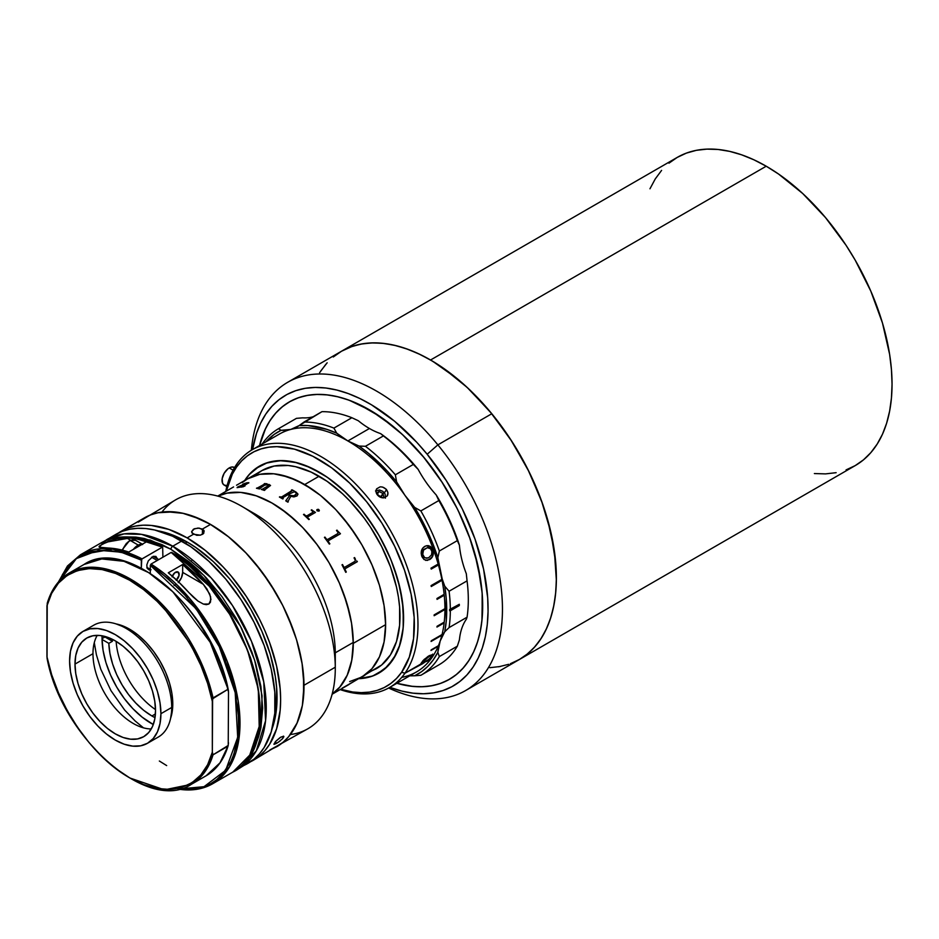 <?xml version="1.0" encoding="UTF-8"?>
<svg xmlns="http://www.w3.org/2000/svg" width="939" height="939" viewBox="0 0 939 939"><rect width="100%" height="100%" fill="white"/><g stroke="black" fill="none" stroke-linecap="round" stroke-linejoin="round"><path stroke-width="1.41" d="M846.051 469.911L855.194 465.615A177.952 102.738 -120 0 0 882.472 323.028A177.952 102.738 -120 0 0 766.224 166.215L430.555 360.001A177.952 102.738 60 0 1 546.803 516.814A177.952 102.738 60 0 1 519.525 659.413L510.382 663.709M319.577 372.736L325.927 364.179M333.286 356.973L341.573 351.198L350.728 346.902L360.646 344.132L371.234 342.911L382.396 343.263L394.028 345.176L406 348.627L418.219 353.58L430.555 360.001L442.891 367.83L467.082 387.349L489.865 411.411L510.382 439.076L527.824 469.289L541.521 500.874L550.97 532.648L555.782 563.365L556.381 577.955L555.782 591.84L553.963 604.904L550.97 617.005L546.803 628.027L541.521 637.863L535.183 646.431L527.824 653.638L519.525 659.413A177.952 102.738 -120 0 0 491.801 413.735L437.867 444.863L427.175 454.253A167.788 96.87 60 0 1 486.414 630.996A167.788 96.87 60 0 1 389.838 687.325L401.892 691.092L412.925 693.158L423.524 693.745L433.618 692.865L443.091 690.505L451.847 686.714L459.817 681.514L466.918 674.953L473.08 667.101L478.233 658.028L482.353 647.828L485.381 636.595L487.282 624.435L488.057 611.465L487.693 597.814L483.55 568.999L475.028 539.092L462.446 509.243L446.283 480.592L427.175 454.253L437.867 444.863A177.952 102.738 60 0 1 465.603 690.552A177.952 102.738 60 0 1 388.629 688.005A177.952 102.738 -120 0 0 499.783 637.311A177.952 102.738 -120 0 0 437.867 444.863L491.801 413.735L469.171 389.321L457.246 378.722L432.75 361.292L420.402 354.625L408.16 349.402L396.129 345.669L384.438 343.486L373.182 342.864L362.477 343.803L352.43 346.291L341.514 351.233M500.464 666.479L489.865 667.688M519.467 659.448L526.415 654.765L533.939 647.816L540.477 639.482L545.946 629.858L550.313 619.036L553.517 607.122L555.548 594.223L556.369 580.478L554.374 550.935L547.625 519.643L542.542 503.715L529.197 472.047L512.06 441.67L491.801 413.735A177.952 102.738 -120 0 0 341.573 351.198A177.952 102.738 60 0 1 430.555 360.001L766.224 166.215A177.952 102.738 -120 0 0 677.242 157.4L668.955 163.175M465.603 690.552L855.194 465.615L863.493 459.84L870.84 452.633L877.19 444.065L882.472 434.229L886.627 423.207L889.632 411.106L891.44 398.042L892.05 384.157L891.44 369.567L889.632 354.414L882.472 323.028L870.84 291.196L855.194 260.138L846.051 245.279L825.534 217.613L802.751 193.551L778.548 174.032L766.224 166.215L753.888 159.794L741.669 154.829L729.697 151.379L718.065 149.465L706.903 149.125L696.315 150.334L686.397 153.104L677.242 157.4L287.651 382.326A177.952 102.738 60 0 1 437.867 444.863A177.952 102.738 -120 0 0 251.37 450.251A177.952 102.738 60 0 1 287.651 382.326M661.596 170.382L655.246 178.95L649.964 188.786M814.371 473.549L825.534 473.89L836.133 472.681M259.551 445.52A160.158 92.468 60 0 1 289.353 401.892A160.158 92.468 60 0 1 424.557 458.173L404.193 436.201L393.464 426.67L371.41 410.977L349.285 400.272L338.451 396.927L327.934 394.955L317.805 394.392L308.168 395.237L299.13 397.479L290.761 401.106L283.155 406.071L276.383 412.327L270.502 419.827L265.584 428.489L259.551 445.52L264.81 430.144L269.563 421.282L275.28 413.571L281.9 407.092L289.353 401.892L297.593 398.03L306.513 395.53L316.056 394.439L326.103 394.756L336.561 396.469L347.348 399.58L358.334 404.04L380.541 416.857L402.315 434.428L422.82 456.084L441.283 480.979L456.976 508.175L463.596 522.307L469.312 536.603L477.81 565.196L482.141 592.838L482.141 618.472L480.51 630.222L477.81 641.114L474.066 651.032L469.312 659.894L463.596 667.606L456.976 674.085L449.511 679.284A160.158 92.468 60 0 1 396.821 683.287L410.942 686.221L421.071 686.785L430.696 685.94L439.745 683.698L448.103 680.071L455.708 675.106L462.481 668.85L468.361 661.349L473.291 652.687L477.223 642.957L480.111 632.229L481.93 620.62L482.317 595.209L480.874 581.652L474.805 553.494L470.228 539.162L458.22 510.663L450.896 496.778L442.797 483.315L424.557 458.173A160.158 92.468 60 0 1 449.511 679.284L441.283 683.158L432.351 685.646L422.82 686.738L412.773 686.421L396.821 683.287M327.159 362.794L320.633 371.128M498.632 666.807L508.668 664.307M252.568 449.546A167.788 96.87 60 0 1 427.175 454.253L416.74 442.269L394.603 421.247L371.504 404.815L359.872 398.512L348.322 393.594L336.984 390.084L325.95 388.018L315.34 387.431L305.257 388.312L295.785 390.671L287.017 394.462L279.047 399.662L271.958 406.223L265.796 414.076L260.631 423.149L256.523 433.349L252.568 449.546M244.598 480.639L248.858 474.888L259.364 466.178A119.476 68.981 60 0 1 319.107 472.094L319.107 472.094A119.476 68.981 60 0 1 397.162 577.379A119.476 68.981 60 0 1 378.84 673.122A119.476 68.981 60 0 1 359.062 678.674L370.541 676.737L376.856 674.19L387.784 666.127L396.058 654.342L399.11 647.194L402.866 630.738L403.547 621.595L402.467 601.887L398.171 580.936L390.847 559.55L380.764 538.563L374.814 528.457L361.351 509.548L346.256 492.952L330.129 479.289L321.866 473.737L305.339 465.451L297.24 462.786L281.735 460.579L267.674 462.563L255.584 468.655L250.431 473.174L244.668 480.533A119.476 68.981 60 0 1 259.364 466.178L265.502 463.291L279.282 460.615L294.576 462.129L310.821 467.775L327.382 477.341L343.627 490.451L358.933 506.602L366.046 515.628L378.84 535.16L389.356 556.005L393.617 566.675L399.955 588.002L403.183 608.625L403.183 627.757L399.955 644.647L393.617 658.65L384.415 669.249L372.701 676.01L358.933 678.674M370.424 671.479L376.304 668.721A114.394 66.047 -120 0 0 393.84 577.051A114.394 66.047 -120 0 0 319.107 476.237L304.717 484.547A114.394 66.047 60 0 1 379.462 585.349A114.394 66.047 60 0 1 361.926 677.019L349.66 681.561L361.926 677.019A114.394 66.047 -120 0 0 385.612 624.658L384.063 641.983L379.462 656.842L371.985 668.674L361.926 677.019L371.985 668.674L379.462 656.842L384.063 641.983L385.612 624.658L353.264 643.332A114.394 66.047 60 0 1 332.171 694.05A114.394 66.047 -120 0 0 353.252 642.44L335.282 652.816L335.282 667.206A132.188 76.317 60 0 1 335.282 668.239A132.188 76.317 60 0 1 290.386 734.533M237.544 487.141L237.544 487.141A114.394 66.047 60 0 1 237.661 487.001A114.394 66.047 -120 0 0 237.544 487.141L237.109 487.658L237.544 487.141M335.282 668.239L335.282 653.708A114.394 66.047 -120 0 0 335.282 652.816L353.252 642.44A114.394 66.047 -120 0 0 304.706 529.69A114.394 66.047 -120 0 0 217.907 496.132A114.394 66.047 60 0 1 305.058 530.066A114.394 66.047 60 0 1 353.264 643.332L351.702 660.657L347.101 675.528L339.625 687.36L332.171 694.05L340.047 686.855L347.395 674.871L351.855 659.871L353.252 642.44L351.55 623.25L346.796 603.038L339.19 582.579L329.014 562.661L316.666 544.057L302.604 527.46L287.393 513.527L271.594 502.788L255.831 495.651L240.701 492.4L226.78 493.151L217.895 496.132L227.426 493.022L234.234 492.236L241.405 492.459L256.582 495.909L272.369 503.222L280.292 508.257L295.844 520.805L303.32 528.211L317.312 544.913L323.685 554.057L329.566 563.611L339.625 583.565L343.709 593.788L349.778 614.212L351.702 624.212L353.264 643.332L385.612 624.658A114.394 66.047 -120 0 0 335.681 509.525A114.394 66.047 -120 0 0 247.52 478.878A114.394 66.047 60 0 1 304.717 484.547L288.942 477.223L273.765 473.784L259.786 474.336L247.52 478.878L242.192 482.599L247.52 478.878L259.786 474.336L273.765 473.784L281.242 475.005L296.794 480.416L312.652 489.571L320.504 495.452L335.681 509.525L342.852 517.589L356.045 535.371L361.926 544.925L371.985 564.891L379.462 585.349L382.126 595.526L384.063 605.538L385.612 624.658L384.063 605.538L379.462 585.349L371.985 564.891L361.926 544.925L349.66 526.239L335.681 509.525L320.504 495.452L304.717 484.547L319.107 476.237A114.394 66.047 -120 0 0 261.911 470.58L256.57 474.289M247.837 482.916L238.447 486.602L246.171 484.125L247.908 482.939L247.086 482.881L242.567 484.454M342.312 688.346L381.633 665L390.448 654.87L396.516 641.454L399.603 625.28L399.603 606.97L398.441 597.227L396.516 587.227L390.448 566.804L381.633 546.498L370.424 527.072L364.039 517.929L350.059 501.226L342.582 493.82L327.03 481.273L311.173 472.117L295.621 466.706L288.144 465.486L274.165 466.037L261.911 470.58L236.534 485.228M151.918 715.988A61.012 35.224 60 0 1 108.818 643.356L112.41 641.29A61.012 35.224 60 0 1 112.375 639.295A61.012 35.224 -120 0 0 112.41 641.29L105.215 637.135L112.41 641.29L108.818 643.356L102.046 639.447L108.818 643.356L109.945 653.427L112.598 663.967L116.682 674.578L122.058 684.883L128.514 694.508L135.826 703.1L143.726 710.354L151.918 715.988L155.416 713.969L151.918 715.988A61.012 35.224 60 0 0 155.017 717.654L151.918 715.988M116.119 641.349A61.012 35.224 -120 0 0 155.51 709.591M108.818 639.213A61.012 35.224 60 0 1 108.889 637.745L108.818 639.213L110.321 638.344L108.818 639.213L103.325 636.043L108.818 639.213M269.833 750.003L307.898 728.758A132.188 76.317 -120 0 0 335.282 667.206L304.001 685.27A132.188 76.317 60 0 1 276.629 746.81A132.188 76.317 -120 0 0 296.888 640.891A132.188 76.317 -120 0 0 210.536 524.396L202.437 529.068L202.437 534.385L202.437 529.068L204.186 530.981L203.235 533.822L200.383 535.16L196.721 535.3L192.072 533.082L191.591 531.72L193.446 529.197L197.941 528.058L202.437 529.068L210.536 524.396L192.295 515.945L183.398 513.375L166.461 511.708L158.597 512.6L151.226 514.666L144.43 517.847A132.188 76.317 60 0 1 245.889 552.836A132.188 76.317 60 0 1 304.001 685.27L302.381 705.412L297.229 722.737L288.743 736.599L283.343 742.045L277.251 746.446L270.514 749.745M143.808 518.222L150.545 514.924L157.858 512.753L173.938 511.884L182.542 513.187L200.477 519.22L209.643 523.892L227.895 536.298L245.478 552.402L261.723 571.569L275.996 593.084L282.216 604.458L287.757 616.101L296.548 639.741L302.029 663.098L304.001 685.27L335.282 667.206A132.188 76.317 -120 0 0 277.169 534.772A132.188 76.317 -120 0 0 175.71 499.794L138.268 522.143M191.885 559.491L191.943 560.243M248.33 510.37A114.394 66.047 60 0 1 335.282 652.816A114.394 66.047 -120 0 0 254.387 513.61L241.804 506.344A132.188 76.317 60 0 1 335.282 667.206L335.282 652.816M161.954 512.072A132.188 76.317 60 0 1 241.804 506.344M102.034 638.649A69.65 40.213 60 0 1 102.069 635.797L102.034 638.649L104.933 636.971L102.034 638.649L103.067 650.328L105.954 662.641L110.591 675.094L116.788 687.219L124.312 698.557L132.869 708.663L142.129 717.138L153.303 724.532A69.65 40.213 60 0 1 102.034 638.649M143.467 727.842L135.11 720.941L124.652 710.037L111.002 690.693L100.813 669.272L96.4 654.741L94.287 642.652M369.438 428.501A76.27 44.027 -120 0 0 380.588 433.595L383.394 435.919L365.424 446.295L359.015 446.048A76.27 44.027 60 0 1 347.864 440.954L369.438 428.501L347.864 440.954A76.27 44.027 60 0 1 336.714 433.172L333.908 428.102L351.879 417.726A142.364 82.198 -120 0 0 321.948 411.669L303.978 422.057A142.364 82.198 60 0 1 333.908 428.102L351.879 417.726L358.275 420.719A76.27 44.027 -120 0 0 369.438 428.501M409.721 675.845A76.27 44.027 60 0 1 414.627 675.787L420.848 675.294L438.83 664.906A142.364 82.198 -120 0 0 457.328 646.196L439.346 656.572A142.364 82.198 60 0 1 420.848 675.294L438.83 664.906A142.364 82.198 60 0 0 457.328 646.196L439.346 656.572L437.844 652.3L433.278 659.847L427.855 666.326L421.611 671.655L414.627 675.787L420.848 675.294A142.364 82.198 -120 0 0 439.346 656.572L437.844 652.3A139.817 80.731 60 0 1 414.627 675.787L409.627 675.845M459.417 639.846L457.328 646.196L459.417 639.846A76.27 44.027 -120 0 1 466.307 619.317L467.07 617.205A142.364 82.198 -120 0 0 467.07 580.865L449.088 591.241L444.734 586.171A76.27 44.027 60 0 1 437.844 557.696L439.346 551.005L457.328 540.629A142.364 82.198 -120 0 0 438.83 500.546L420.848 510.922A142.364 82.198 60 0 1 439.346 551.005L457.328 540.629L459.417 545.242A139.817 80.731 -120 0 0 436.201 494.935L438.83 500.546A142.364 82.198 60 0 1 457.328 540.629L459.417 545.242A76.27 44.027 -120 0 0 466.307 573.717L467.07 580.865L449.088 591.241A142.364 82.198 60 0 1 450.321 609.505L459.312 604.305A142.364 82.198 60 0 1 459.312 605.561L450.321 610.749A142.364 82.198 60 0 1 449.088 627.581L467.07 617.205L449.088 627.581A142.364 82.198 -120 0 0 450.321 610.749L458.96 605.35L458.96 604.516M266.969 483.749A142.364 82.198 -120 0 0 266.969 483.796A114.347 66.023 -120 0 0 266.887 483.773L265.209 483.679A114.347 66.023 -120 0 0 264.681 483.573L264.223 483.843M358.275 420.719L351.879 417.726A142.364 82.198 60 0 0 321.948 411.669L299.154 425.578A139.817 80.731 60 0 1 336.714 433.172L333.908 428.102A142.364 82.198 -120 0 0 303.978 422.057L299.154 425.578A76.27 44.027 60 0 1 297.24 426.787A76.27 44.027 60 0 1 281.101 430.297L278.472 428.724A142.364 82.198 -120 0 0 262.169 444.006A142.364 82.198 60 0 1 278.472 428.724L296.454 418.348L302.675 417.843A76.27 44.027 -120 0 0 313.145 416.752M395.354 474.805L413.324 464.429A142.364 82.198 -120 0 0 383.394 435.919L365.424 446.295A142.364 82.198 60 0 1 395.354 474.805L413.324 464.429L418.148 469.371A139.817 80.731 -120 0 0 380.588 433.595L383.394 435.919A142.364 82.198 60 0 1 413.324 464.429L418.148 469.371A76.27 44.027 -120 0 0 436.201 494.935L438.83 500.546L420.848 510.922L414.627 507.389A139.817 80.731 60 0 1 437.844 557.696L439.346 551.005A142.364 82.198 -120 0 0 420.848 510.922L414.627 507.389A76.27 44.027 60 0 1 396.587 481.824L395.354 474.805A142.364 82.198 -120 0 0 365.424 446.295L359.015 446.048A139.817 80.731 60 0 1 396.587 481.824L395.354 474.805M459.312 604.305L449.605 609.505L449.605 610.749L449.605 609.505L450.321 609.505A142.364 82.198 -120 0 0 449.088 591.241L444.734 586.171L442.199 578.917L437.844 557.696L433.278 544.866L427.855 532.12L414.627 507.389L404.92 495.299L396.587 481.824L387.701 471.554L368.827 453.572L359.015 446.048L347.864 440.954L336.714 433.172L326.901 429.369L308.027 425.555L299.154 425.578L290.808 429.428L281.101 430.297L274.118 434.428L265.96 441.823A139.817 80.731 60 0 1 281.101 430.297L278.472 428.724L296.454 418.348L302.675 417.843M444.734 586.171L446.236 598.378L446.236 621.289L444.734 631.771L440.18 640.985L437.844 652.3A76.27 44.027 60 0 1 444.734 631.771L449.088 627.581L444.734 631.771A139.817 80.731 60 0 0 444.734 586.171M459.312 605.561L449.605 610.749L459.312 605.561M235.208 468.185L234.304 467.434A10.165 5.869 120 0 0 229.222 467.939L233.072 470.169L229.222 467.939L227.825 468.913L224.139 473.303L222.167 478.69L222.578 483.256L224.139 485.052L226.475 485.498M234.539 467.575L231.98 466.988L229.222 467.939A10.165 5.869 120 0 0 222.578 476.906A10.165 5.869 120 0 0 224.139 485.052L226.839 486.613M248.718 483.069L247.262 482.681L243.577 483.843L248.835 482.646L242.485 486.789M242.896 486.872L244.199 486.261L242.896 486.872M244.868 486.05A114.347 66.023 -120 0 0 244.668 486.062L244.656 486.015A114.394 66.047 60 0 1 244.962 485.991L241.358 487.153M241.077 486.977L237.086 487.611M244.962 484.594L242.156 486.496L238.271 487.247L242.145 486.449L244.938 484.547L238.248 487.2M332.124 694.226L340.787 689.226M349.062 684.449L341.808 688.627M354.555 557.59A114.347 66.023 60 0 1 355.106 558.658L355.142 558.646A114.394 66.047 -120 0 0 354.578 557.578A114.394 66.047 60 0 1 355.142 558.646A114.347 66.023 -120 0 0 354.555 557.59M355.552 559.444L355.106 558.658L355.552 559.444M356.609 560.865L357.254 561.463L356.609 560.865M357.325 561.675A114.347 66.023 -120 0 0 357.231 561.475A114.394 66.047 60 0 1 357.348 561.663L345.2 568.694M345.036 569.468L345.2 569.797A114.394 66.047 60 0 1 346.28 572.027A114.347 66.023 -120 0 0 345.165 569.809L345.036 569.468M346.28 572.027L345.752 572.332A114.394 66.047 -120 0 0 341.996 564.844L342.512 564.539A114.394 66.047 60 0 1 343.662 566.745L344.402 567.379L343.639 566.757A114.347 66.023 -120 0 0 342.489 564.562M217.731 496.085L227.649 490.358M264.645 485.146L259.634 488.562A114.394 66.047 60 0 1 259.997 488.656L259.469 488.961A114.394 66.047 -120 0 0 256.464 488.268L256.981 487.963A114.394 66.047 60 0 1 257.345 488.034L264.763 483.961A114.394 66.047 -120 0 0 264.152 483.831L264.681 483.526A114.394 66.047 60 0 1 265.197 483.632L266.876 483.738A114.394 66.047 60 0 1 267.028 483.773L265.385 484.724L269.024 484.442L270.538 485.463L264.552 489.982A114.394 66.047 60 0 1 264.915 490.099L264.399 490.404A114.394 66.047 -120 0 0 261.335 489.454L261.852 489.16A114.394 66.047 60 0 1 262.216 489.266L269.364 485.451L267.908 484.7L264.645 485.146M297.029 495.933L293.884 496.919L290.82 496.308L287.874 501.555A114.394 66.047 60 0 1 288.308 501.849L287.78 502.154A114.394 66.047 -120 0 0 285.773 500.827L289.494 495.592A114.394 66.047 -120 0 0 287.968 494.689L282.651 497.764L282.827 498.386A114.394 66.047 60 0 1 283.249 498.644L282.721 498.938A114.394 66.047 -120 0 0 279.399 497.036L279.928 496.731A114.394 66.047 60 0 1 280.338 496.966L281.559 496.977L291.923 490.991L291.876 490.311A114.394 66.047 -120 0 0 291.454 490.076L291.982 489.771A114.394 66.047 60 0 1 296.161 492.189L297.992 494.137L297.029 495.933M319.366 510.523L318.767 509.572L319.002 511.133L317.089 510.828L316.877 509.666L318.11 509.278L318.814 509.56L316.76 510.077M312.957 512.283L306.76 515.934L312.722 512.471L312.71 511.485A114.394 66.047 -120 0 0 311.196 510.088L311.713 509.783A114.394 66.047 60 0 1 312.441 510.44L315.269 512.307A114.394 66.047 60 0 1 315.41 512.436L307.663 516.931L307.851 517.8A114.394 66.047 60 0 1 309.342 519.279L308.825 519.584A114.394 66.047 -120 0 0 303.497 514.525L304.025 514.22A114.394 66.047 60 0 1 305.551 515.617L306.771 515.898L305.539 515.652A114.347 66.023 -120 0 0 304.013 514.255L303.52 514.537M337.007 530.136A114.394 66.047 60 0 1 337.723 531.087L340.317 533.575A114.394 66.047 60 0 1 340.446 533.751L328.439 540.676L328.427 541.791A114.394 66.047 60 0 1 329.847 543.798L329.331 544.104A114.394 66.047 -120 0 0 324.424 537.401L324.941 537.096A114.394 66.047 60 0 1 326.42 539.056L327.441 539.561L337.946 533.505L337.934 532.378A114.394 66.047 -120 0 0 336.479 530.441L337.007 530.136M344.683 567.273L355.059 561.287L355.188 560.055A114.394 66.047 -120 0 0 354.05 557.883L354.578 557.578M345.752 572.332A114.394 66.047 -120 0 0 341.996 564.844M269.329 485.111L262.227 489.301A114.347 66.023 -120 0 0 261.864 489.207L261.394 489.477M264.939 484.066L257.356 488.08A114.347 66.023 -120 0 0 256.993 488.01L256.523 488.28M270.538 485.51L269.035 484.489L265.514 484.688M264.868 490.123A114.347 66.023 -120 0 0 264.563 490.029L264.258 489.653M288.273 501.872A114.347 66.023 -120 0 0 287.862 501.602L287.557 501.05M289.47 495.628A114.347 66.023 60 0 1 289.482 495.639L285.761 500.874M283.202 498.656A114.347 66.023 -120 0 0 282.827 498.433L282.557 497.916M292.099 490.498L281.559 497.024L280.35 497.001A114.347 66.023 -120 0 0 279.928 496.778L279.435 497.06M297.992 494.172L296.161 492.236A114.347 66.023 -120 0 0 291.982 489.806L291.501 490.088M295.644 495.029L292.639 496.074L290.034 495.346A114.347 66.023 -120 0 0 288.484 494.43L288.519 494.407A114.394 66.047 60 0 1 290.034 495.311L294.024 495.815L296.431 493.773L295.644 495.029M296.043 492.952L295.139 492.2A114.394 66.047 -120 0 0 294.365 491.731L288.484 494.384M315.387 512.459A114.347 66.023 -120 0 0 315.258 512.33L312.429 510.476A114.347 66.023 -120 0 0 311.701 509.818L311.208 510.1M309.318 519.29A114.347 66.023 -120 0 0 307.839 517.835L307.558 517.06M340.423 533.763A114.347 66.023 -120 0 0 340.294 533.587L337.7 531.11A114.347 66.023 -120 0 0 336.984 530.159L336.491 530.453M329.824 543.822A114.347 66.023 -120 0 0 328.404 541.815L328.216 540.899M327.558 539.514L326.396 539.08A114.347 66.023 -120 0 0 324.929 537.131L324.424 537.413M353.217 681.902L354.249 681.033M341.925 688.322L353.44 681.679M340.153 689.519L340.751 689.179M430.567 657.793L432.186 655.868L430.743 658.309L431.928 657.617A137.282 79.252 -120 0 0 438.161 646.325L430.966 650.469A137.282 79.252 -120 0 0 431.224 649.847L438.419 645.703A137.282 79.252 -120 0 0 441.87 635.245L431.083 641.478A137.282 79.252 -120 0 0 431.259 640.774L442.046 634.541A137.282 79.252 -120 0 0 444.147 622.909L436.952 627.064A137.282 79.252 -120 0 0 437.046 626.29L444.229 622.134A137.282 79.252 -120 0 0 444.933 609.505L434.147 615.726A137.282 79.252 -120 0 0 434.147 614.892L444.933 608.672A137.282 79.252 -120 0 0 444.229 595.22L437.046 599.375A137.282 79.252 -120 0 0 436.952 598.495L444.147 594.34A137.282 79.252 -120 0 0 442.046 580.29L431.259 586.523A137.282 79.252 -120 0 0 431.083 585.607L441.87 579.386A137.282 79.252 -120 0 0 438.419 564.949L431.224 569.093A137.282 79.252 -120 0 0 430.966 568.177L438.161 564.022A137.282 79.252 -120 0 0 279.223 434.158L252.262 449.722A137.282 79.252 60 0 1 379.99 513.797A137.282 79.252 60 0 1 404.967 673.193L420.918 663.979L422.796 660.868L428.102 656.326L433.043 654.471L430.743 658.309L426.717 661.467L431.482 656.596L431.177 655.668L429.252 656.443L422.738 661.842L423.078 662.734L428.783 659.436L422.515 663.779L404.967 673.193A137.282 79.252 -120 0 0 369.438 499.56A137.282 79.252 -120 0 0 236.839 464.03A137.282 79.252 60 0 1 252.262 449.722M383.265 497.858L379.286 496.614L376.034 491.79L376.703 488.82L380.013 486.907A6.35 5.012 -144.9 0 1 386.469 489.771A6.35 5.012 -144.9 0 1 387.255 495.898L383.934 497.823A6.35 5.012 -144.9 0 1 377.478 494.959L377.466 494.982A6.35 5.012 -144.9 0 1 376.703 488.82L376.762 488.714M380.682 486.848L382.76 487.118L386.363 489.36L387.971 492.846L387.173 496.015M432.574 549.162L433.313 554.198L431.564 558.001L427.398 560.419L424.064 559.55L422.057 556.886L421.165 553.271L422.926 547.93L425.449 546.064L428.301 545.618L430.52 546.545L432.574 549.162M384.344 492.799L386.469 489.771L384.344 492.799M387.255 495.898L383.934 497.823M236.839 464.03L236.593 467.012A134.735 77.784 60 0 1 366.738 501.884A134.735 77.784 60 0 1 401.61 672.289L404.967 673.193L401.61 672.289L396.54 678.439L390.73 683.533L384.227 687.548L377.102 690.411L369.414 692.113L361.245 692.642L352.665 691.984L340.716 689.273A134.735 77.784 60 0 0 401.61 672.289L409.322 657.1L413.559 638.543L414.169 617.346L411.129 594.305L404.545 570.325L394.685 546.322L381.927 523.199L366.738 501.884L349.731 483.151L331.537 467.763L312.875 456.272L294.447 449.147L276.97 446.659L268.789 447.175L261.101 448.889L253.976 451.753L247.473 455.755L241.663 460.861L236.593 467.012L236.839 464.03A137.282 79.252 -120 0 0 225.759 491.449A137.282 79.252 60 0 1 236.839 464.03M431.083 585.607L441.87 579.386M431.259 586.523L441.706 580.196A136.765 78.958 -120 0 0 441.576 579.551M431.259 640.774L442.046 634.541M431.083 641.478L441.53 634.94A136.765 78.958 -120 0 0 441.553 634.834M226.311 491.12L232.32 474.148L236.593 467.012A134.735 77.784 60 0 0 226.311 491.12M340.153 689.59A137.282 79.252 -120 0 0 404.967 673.193A137.282 79.252 60 0 1 389.544 687.501A137.282 79.252 60 0 1 340.153 689.59M376.703 488.82L380.013 486.907M431.283 655.387L431.318 656.866C432.046 655.316 431.095 655.316 428.489 656.866L428.172 656.49C430.778 654.952 431.717 654.952 431.013 656.49M421.447 662.617L429.17 655.668L433.055 654.483L432.503 656.255L432.726 654.096M424.123 659.46L428.935 656.068L431.353 655.575M422.609 662.382L423.419 660.187M420.766 663.744L423.313 662.136M430.837 657.511L432.82 654.342M432.633 555.642L433.067 552.719L432.257 549.186L430.215 546.568L427.996 545.653M425.696 560.407L429.299 559.597L432.14 556.721M426.987 558.306L423.747 557.285L422.304 553.306L423.865 549.444L427.503 547.637M421.775 556.217C420.484 551.686 421.529 548.388 424.921 546.334L427.057 545.618L432.844 549.82L426.905 545.641M429.299 559.597C432.633 557.52 433.701 554.256 432.527 549.831L432.844 549.82C434.029 554.256 432.949 557.52 429.628 559.609L429.299 559.597M401.681 677.395A137.282 79.252 -120 0 0 416.505 671.925A137.282 79.252 -120 0 0 431.928 657.617L426.717 661.467M434.147 615.315L444.57 609.294A136.765 78.958 -120 0 0 444.57 608.883M437.011 599.035L443.877 595.068A136.765 78.958 -120 0 0 443.818 594.528M431.165 568.893L438.079 564.902A136.765 78.958 -120 0 0 437.879 564.186M437.011 626.559L443.783 622.651A136.765 78.958 -120 0 0 443.818 622.381M428.56 557.872L431.553 554.832L431.881 551.592L430.567 548.787L427.327 547.66L423.512 550.16L422.726 554.421L424.792 557.895L428.56 557.872M377.642 495.158L380.811 497.377M381.023 497.459L382.995 493.503L383.793 497.306L382.995 493.503L379.098 491.508L376.398 493.092M375.506 490.944L379.509 489.982L382.819 491.343L385.143 494.055L385.436 498.139M382.877 497.846L383.793 497.306M377.067 494.395L379.098 491.508L382.995 493.503L380.835 496.567L377.349 494.794M191.591 531.72L194.42 528.727L199.185 528.105L203.822 530.277L203.822 533.164L200.383 535.16L193.457 534.256L187.166 537.894A132.188 76.317 60 0 1 273.519 654.377A132.188 76.317 60 0 1 253.26 760.308A132.188 76.317 60 0 1 250.502 761.764L259.422 756.012L264.88 750.66L269.599 744.298L276.606 728.805L280.186 710.107L280.632 699.79L280.186 688.956L276.606 666.138L269.599 642.534L264.88 630.726L259.422 619.071L246.464 596.629L231.229 576.077L222.93 566.757L205.395 550.489L187.166 537.894L193.457 534.256L191.591 531.72M280.127 737.561L283.613 736.153L282.862 738.383L278.46 742.162L274.082 744.334L275.585 741.458L280.127 737.561M273.906 744.24L275.585 741.458L281.054 736.986L283.895 736.669L282.181 739.11M280.444 740.671L276.559 743.383L275.28 741.798L276.559 743.383L274.082 744.334M187.166 542.038L185.3 543.118L187.166 542.038A127.105 73.383 -120 0 0 157.905 530.805L169.63 533.915L187.166 542.038A127.105 73.383 -120 0 1 272.146 728.676L275.315 716.962L276.606 707.642L276.606 687.289L275.315 676.467L270.197 654.049L261.887 631.313L250.713 609.129L237.098 588.366L229.527 578.753L213.247 561.569L195.969 547.625L187.166 542.038M243.213 765.755A132.188 76.317 -120 0 0 247.861 763.419A132.188 76.317 -120 0 0 268.131 657.488A132.188 76.317 -120 0 0 181.767 541.005L172.776 546.193A132.188 76.317 60 0 1 259.141 662.676A132.188 76.317 60 0 1 238.882 768.607A132.188 76.317 60 0 1 235.759 770.25L238.882 768.607L256.277 750.86L265.573 720.741L263.765 681.925L251.488 641.337L232.473 605.526L211.158 577.861L172.776 546.193A2.547 1.467 120 0 0 170.98 549.303L204.045 575.513L240.466 626.231L254.645 660.176L262.075 695.811L260.819 728.124L251.229 752.679L255.678 744.58L258.706 736.54L260.901 727.725L262.662 708.088L260.901 686.421L255.678 663.556L251.84 651.948L241.851 628.919L235.806 617.733L221.921 596.547L206.064 577.614L197.601 569.234L188.868 561.663L170.98 549.303A2.547 1.467 -60 0 1 172.776 546.193L141.625 534.373L124.018 533.892L106.682 539.643A132.188 76.317 60 0 1 172.776 546.193L181.767 541.005A132.188 76.317 -120 0 0 115.673 534.455L103.677 541.533M126.659 536.908L135.897 537.108L144.371 538.505L162.001 544.632L170.98 549.303L150.31 540.101L126.659 536.908M238.882 768.607L254.023 759.123L259.493 753.771L264.211 747.409L271.218 731.915L274.798 713.229L274.798 692.066L271.218 669.249L264.211 645.656L254.023 622.181L241.065 599.739L225.83 579.187L208.904 561.311L190.934 546.815L172.612 536.228L154.63 529.983L146.003 528.563L137.704 528.305L129.84 529.209L122.469 531.263L115.673 534.455M118.42 533L127.857 528.152L135.228 526.098L143.104 525.194L151.39 525.453L168.926 529.432L187.166 537.894A132.188 76.317 60 0 0 121.061 531.345A132.188 76.317 60 0 0 118.42 532.988M253.26 760.308L282.792 742.526L288.25 737.174L292.968 730.812L296.888 723.5L302.205 706.316L303.555 696.621L303.555 675.458L302.205 664.202L296.888 640.891L292.968 629.048L282.792 605.573L269.833 583.131L254.598 562.578L246.3 553.271L228.764 537.002L210.536 524.396A132.188 76.317 -120 0 0 144.43 517.847L121.061 531.345M172.776 703.945L171.637 704.602L172.776 703.945A61.012 35.224 -120 0 0 116.143 623.93L129.641 629.224L138.056 635.034L146.144 642.546L153.609 651.455L160.146 661.42L165.51 672.066L169.501 682.982L171.954 693.745L172.776 703.945A61.012 35.224 -120 0 1 170.616 718.276L172.776 703.945M228.506 692.031L228.224 745.449L213.047 754.815L212.331 752.174L212.601 698.769L227.79 689.39L228.506 692.031L228.4 690.447M228.506 742.831L228.071 745.906L219.984 762.844L206.111 775.79A122.023 70.448 -120 0 0 227.79 746.305L213.047 754.815A122.023 70.448 60 0 1 191.368 784.3L205.242 771.353L213.047 754.815L212.331 752.174C207.413 779.112 176.25 805.181 129.641 777.832C83.019 751.353 51.868 689.308 46.95 656.701L47.232 658.978M129.993 778.044L164.466 789.828L191.368 784.3L206.111 775.79C216.627 769.604 223.987 759.534 228.189 745.566M47.267 603.155C51.469 589.199 58.828 579.128 69.345 572.943A122.023 70.448 60 0 0 47.666 602.415L46.95 605.89C51.868 578.964 83.019 552.895 129.641 580.232C176.25 606.723 207.413 668.768 212.331 701.374L212.331 752.174L207.636 764.698L200.852 774.933L192.155 782.586L181.79 787.469L170.029 789.453L157.177 788.478L143.597 784.57L129.641 777.832L115.685 768.454L102.093 756.681L89.252 742.819L77.491 727.256L67.127 710.4L58.429 692.7L51.645 674.636L46.95 656.701L46.95 605.89L51.645 593.366L58.429 583.142L67.127 575.478L77.491 570.595L89.252 568.611L102.093 569.586L115.685 573.494L129.641 580.232L143.597 589.61L157.177 601.394L170.029 615.245L181.79 630.808L192.155 647.664L200.852 665.364L207.636 683.428L212.331 701.374L213.047 697.9L195.453 650.809L158.175 600.361L133.925 581.124L109.229 569.82L87.034 567.449L69.345 572.943A122.023 70.448 60 0 1 213.047 697.9L227.79 689.39A122.023 70.448 -120 0 0 84.087 564.433L101.776 558.94L123.971 561.311L148.655 572.614L172.917 591.852L210.195 642.299L228.224 689.742M47.232 603.284L47.056 658.274M75.143 571.405L77.162 569.468M160.921 713.699A64.568 37.278 60 0 1 147.54 743.254A64.568 37.278 60 0 1 97.785 725.964A64.568 37.278 60 0 1 69.603 660.974L70.472 651.197L73.078 642.804L77.291 636.126L82.972 631.419L89.886 628.86L97.785 628.543L106.353 630.48L115.262 634.611L124.171 640.774L132.728 648.72L140.627 658.145L147.54 668.697L153.221 679.965L157.447 691.515L160.041 702.912L160.921 713.699L160.041 723.476L157.447 731.868L153.221 738.547L147.54 743.254L140.627 745.824L132.728 746.129L124.171 744.193L115.262 740.061L106.353 733.899L97.785 725.964L89.886 716.527L82.972 705.975L77.291 694.707L73.078 683.158L70.472 671.772L69.603 660.974A64.568 37.278 60 0 1 82.972 631.419A64.568 37.278 60 0 1 132.728 648.72A64.568 37.278 60 0 1 160.921 713.699L171.708 707.466L160.921 713.699M147.54 743.254L158.327 737.033A64.568 37.278 -120 0 0 171.708 707.466A64.568 37.278 -120 0 0 143.514 642.487A64.568 37.278 -120 0 0 93.759 625.186L82.972 631.419M97.233 635.351A56.939 32.877 -120 0 0 92.973 653.708L74.991 664.096A56.939 32.877 60 0 1 86.787 638.027A56.939 32.877 60 0 1 130.662 653.274A56.939 32.877 60 0 1 155.522 710.588A56.939 32.877 60 0 1 143.726 736.657A56.939 32.877 60 0 1 99.851 721.398A56.939 32.877 60 0 1 74.991 664.096L92.973 653.708A56.939 32.877 -120 0 0 151.261 728.946M155.522 710.588L154.747 701.069L152.458 691.022L148.738 680.834L143.726 670.904L137.634 661.596L130.662 653.274L123.115 646.267L115.262 640.844L107.398 637.205L99.851 635.48L92.891 635.762L86.787 638.027L81.775 642.182L78.054 648.063L75.766 655.469L74.991 664.096L75.766 673.603L78.054 683.651L81.775 693.839L86.787 703.781L92.891 713.077L99.851 721.398L107.398 728.406L115.262 733.829L123.115 737.479L130.662 739.193L137.634 738.911L143.726 736.657L148.738 732.502L152.458 726.61L154.747 719.204L155.522 710.588M59.345 581.03L76.341 558.623L98.595 550.242L121.166 552.202L141.32 560.125L142.047 558.869L162.177 547.249A132.188 76.317 -120 0 0 100.579 543.176L132.763 537.495L162.682 547.202L162.893 557.214L162.682 547.202C138.69 534.995 117.997 533.657 100.579 543.176L80.437 554.796A132.188 76.317 60 0 1 142.047 558.869L112.633 549.115L80.437 554.796L67.491 565.959L58.394 582.051M100.285 547.531L98.994 546.674L100.285 547.531L118.232 549.233L128.737 552.05L146.719 541.674L128.737 552.05A132.188 76.317 -120 0 0 108.126 548.024L99.288 547.226L101.811 544.385L115.133 538.963L126.108 537.648A132.188 76.317 60 0 1 146.719 541.674L136.214 538.857L126.108 537.648L130.404 540.136L126.108 537.648L119.065 538.117L108.501 541.181L99.734 545.77M172.307 576.194A5.211 3.005 -60 0 1 178.081 572.015A5.211 3.005 -60 0 1 179.161 574.41A5.211 3.005 -60 0 1 176.544 579.997M178.234 582.614L181.45 577.696L182.671 572.379L203.282 584.281L209.714 594.035L210.958 599.493L208.892 604.035L203.376 604.07L197.929 601.042L193.164 597.004L178.786 582.11L168.292 572.802L182.671 564.503L168.292 572.802A132.188 76.317 -120 0 1 188.892 592.579L197.929 601.042L203.376 604.07L206.287 604.657L208.892 604.035L210.5 602.099L210.606 596.77L206.932 588.941L203.282 584.281L182.671 572.379L182.671 564.503L203.282 584.281A132.188 76.317 60 0 0 182.671 564.503L182.671 572.379A10.165 5.869 120 0 1 178.727 582.063M151.026 564.069L150.31 565.313L196.098 608.73L219.28 646.725L235.196 692.653L237.708 737.35L225.665 770.285L204.009 786.694L179.455 788.924L188.915 789.417L196.65 788.631L203.892 786.741L210.606 783.748L216.709 779.687L222.156 774.616L230.853 761.564L234.034 753.724L237.896 735.777L238.541 725.824L238.33 715.354L235.313 693.24L232.543 681.796L224.609 658.685L219.526 647.229L207.331 625.045L200.347 614.529L184.913 595.138L168.022 578.53L150.31 565.313L150.31 573.295L150.31 565.313L151.026 564.069A132.188 76.317 60 0 1 233.729 680.728A132.188 76.317 60 0 1 212.637 783.76L229.609 766.729L239.058 738.042L238.166 700.87L227.25 661.432L209.514 625.879L189.044 597.697L151.026 564.069L171.168 552.437L209.186 586.077L229.644 614.259L247.38 649.811L258.307 689.249L259.199 726.422L249.739 755.109L232.766 772.14A132.188 76.317 -120 0 0 253.859 669.096A132.188 76.317 -120 0 0 171.168 552.437L151.026 564.069M171.849 552.613L171.168 552.437L171.849 552.613M166.673 765.59L159.348 761.024M171.825 552.566L189.596 566.076L206.486 582.685L221.921 602.075L228.905 612.592L241.1 634.776L250.537 657.793L256.887 680.787L259.903 702.9M59.087 581.652L62.667 574.222L72.115 562.121L77.89 557.543L84.299 554.022L91.294 551.569L106.717 549.996L123.608 552.883L141.32 560.125L141.32 568.072L141.766 559.092L162.177 547.249M157.4 558.775L155.921 556.44L153.163 556.322L148.292 560.841L146.824 564.879L147.13 568.295L149.113 569.95L151.062 569.75M174.079 585.49L175.476 584.833M172.072 576.875L174.76 572.778L178.081 572.015L179.091 575.278L176.192 580.29M178.011 789.23L196.497 789.394L212.637 783.76A132.188 76.317 60 0 1 178.422 789.147M127.857 542.085L129.218 541.251A1.585 0.974 63.5 0 1 129.629 540.477L135.58 540.289A11.444 6.608 120 0 0 130.415 540.559L138.279 545.101A11.444 6.608 -60 0 1 142.071 544.35M142.669 544.491L138.279 545.101L130.415 540.559A11.444 6.608 120 0 0 122.622 550.219A11.444 6.608 -60 0 1 130.415 540.559A1.585 0.974 -116.5 0 0 129.629 540.477A1.585 0.974 63.5 0 1 130.415 540.559A11.444 6.608 -60 0 1 136.319 540.841M151.543 557.179L157.247 560.477L151.543 557.179M138.279 545.101L133.385 549.362A11.444 6.608 -60 0 1 138.279 545.101M126.519 543.2L122.504 549.573M342.007 688.522L347.982 685.071M227.614 490.381L233.588 486.93M416.505 671.925L389.544 687.501M265.127 713.03L266.101 714.239M47.114 658.568C61.798 737.854 148.01 813.749 191.368 784.3M69.345 572.943L84.087 564.433C127.446 534.972 213.658 610.866 228.341 690.165M171.684 552.402C249.574 597.098 291.254 744.744 232.766 772.14L212.637 783.76M135.58 540.289L142.341 544.197M153.174 556.322L158.808 559.574M146.824 567.332L150.31 569.339M129.629 540.477L122 550.066"/></g></svg>
